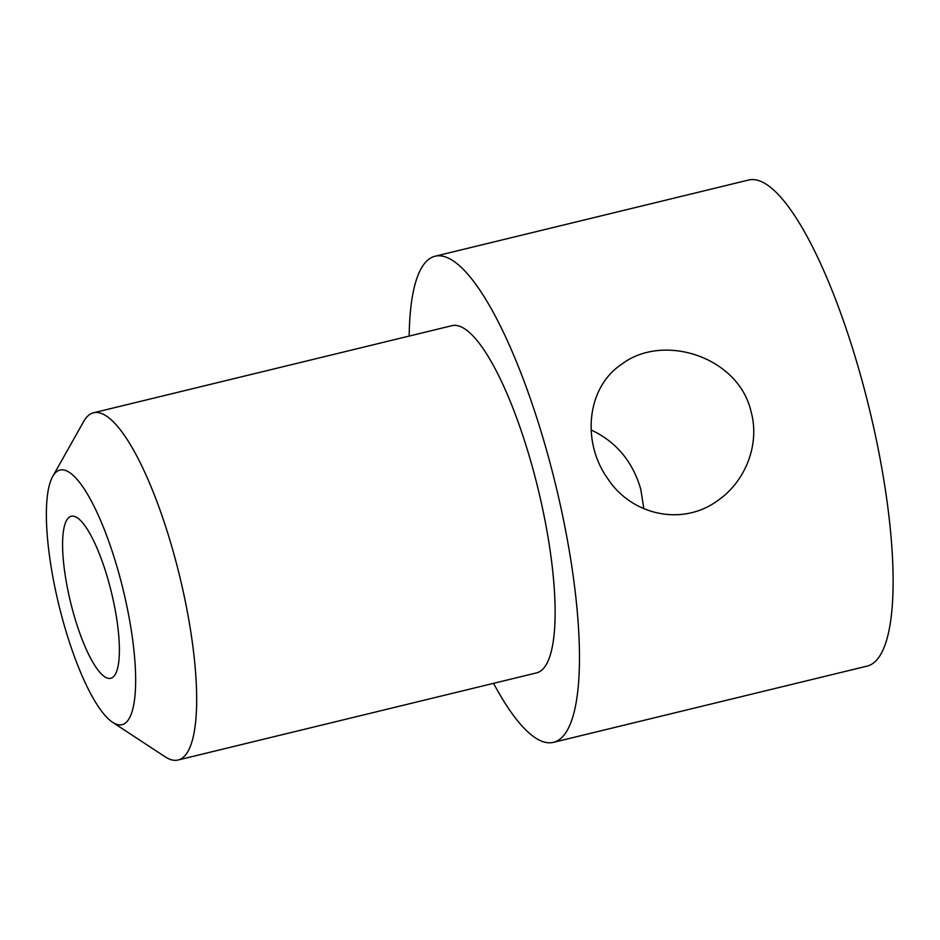 <?xml version="1.0" encoding="UTF-8"?>
<svg xmlns="http://www.w3.org/2000/svg" width="940" height="940" viewBox="0 0 940 940"><rect width="100%" height="100%" fill="white"/><g stroke="black" fill="none" stroke-linecap="round" stroke-linejoin="round"><path stroke-width="1.41" d="M72.627 610.272A83.39 21.021 -103.7 0 0 110.685 678.304A83.39 21.021 -103.7 0 0 111.413 592.317A83.39 21.021 -103.7 0 0 71.299 516.248A83.39 21.021 -103.7 0 0 72.627 610.272M112.506 722.249L165.135 756.806A178.682 45.038 -103.7 0 0 177.989 760.025A178.682 45.038 -103.7 0 0 179.564 575.75A178.682 45.038 -103.7 0 0 93.6 412.754A178.682 45.038 -103.7 0 0 83.66 421.52L52.758 476.38A131.036 33.029 -103.7 0 0 62.122 617.686A131.036 33.029 -103.7 0 0 112.506 722.249A131.036 33.029 -103.7 0 0 123.081 589.474A131.036 33.029 -103.7 0 0 52.758 476.38M591.107 429.98C616.064 441.624 632.62 461.387 640.775 489.247L643.841 508.704M750.99 411.321C760.26 444.079 745.549 481.374 717.972 500.409C682.522 526.659 631.903 515.285 608.039 479.095C581.214 442.141 586.736 387.292 621.692 364.227C663.1 332.619 738.335 356.671 750.99 411.321M493.559 683.333A250.158 63.062 -103.7 0 0 553.331 742.365A250.158 63.062 -103.7 0 0 555.528 484.394A250.158 63.062 -103.7 0 0 435.185 256.197A250.158 63.062 -103.7 0 0 409.17 336.073M553.331 742.365L866.974 666.143A250.158 63.062 -103.7 0 0 869.171 408.172A250.158 63.062 -103.7 0 0 748.827 179.975L435.185 256.197M177.989 760.025L536.446 672.911A178.682 45.038 -103.7 0 0 538.021 488.647A178.682 45.038 -103.7 0 0 452.058 325.651L93.6 412.754"/></g></svg>
